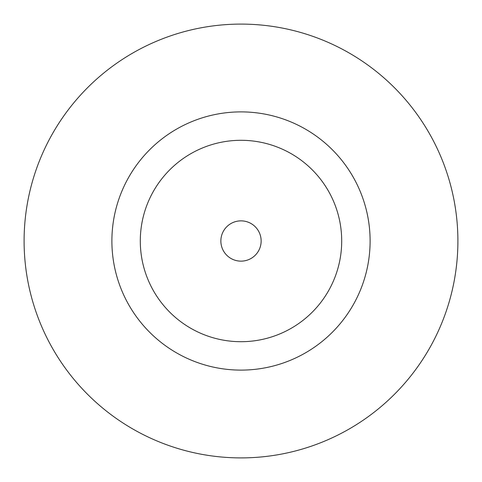 <?xml version="1.0" encoding="UTF-8"?>
<svg xmlns="http://www.w3.org/2000/svg" width="482" height="482" viewBox="0 0 482 482"><rect width="100%" height="100%" fill="white"/><g stroke="black" fill="none" stroke-linecap="round" stroke-linejoin="round"><path stroke-width="0.72" d="M261.142 241A20.142 20.142 0 0 0 241 220.858A20.142 20.142 0 0 0 220.858 241A20.142 20.142 0 0 0 241 261.142A20.142 20.142 0 0 0 261.142 241M370.11 241A129.11 129.11 0 0 0 241 111.89A129.11 129.11 0 0 0 111.89 241A129.11 129.11 0 0 0 241 370.11A129.11 129.11 0 0 0 370.11 241M457.9 241A216.9 216.9 0 0 0 241 24.1A216.9 216.9 0 0 0 24.1 241A216.9 216.9 0 0 0 241 457.9A216.9 216.9 0 0 0 457.9 241M140.298 241A100.702 100.702 0 0 0 241 341.702A100.702 100.702 0 0 0 341.702 241A100.702 100.702 0 0 0 241 140.298A100.702 100.702 0 0 0 140.298 241"/></g></svg>
